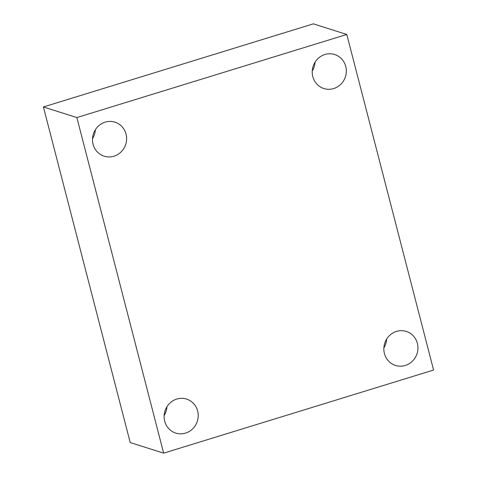 <?xml version="1.0" encoding="UTF-8"?>
<svg xmlns="http://www.w3.org/2000/svg" width="477" height="477" viewBox="0 0 477 477"><rect width="100%" height="100%" fill="white"/><g stroke="black" fill="none" stroke-linecap="round" stroke-linejoin="round"><path stroke-width="0.72" d="M163.653 453.15L76.863 117.569L346.797 34.463L433.587 370.045L163.653 453.15L130.203 442.537L43.413 106.955L76.863 117.569M43.413 106.955L313.347 23.85L346.797 34.463M396.494 331.414A17.84 16.975 107.6 0 0 383.848 348.407A17.84 16.975 107.6 0 0 395.499 365.442A17.84 16.975 107.6 0 0 417.077 353.57A17.84 16.975 107.6 0 0 406.291 331.432A17.84 16.975 107.6 0 0 396.494 331.414M324.879 54.509A17.84 16.975 107.6 0 0 312.232 71.496A17.84 16.975 107.6 0 0 323.883 88.537A17.84 16.975 107.6 0 0 345.461 76.666A17.84 16.975 107.6 0 0 334.681 54.527A17.84 16.975 107.6 0 0 324.879 54.509M105.155 122.154A17.84 16.975 107.6 0 0 92.502 139.147A17.84 16.975 107.6 0 0 104.159 156.182A17.84 16.975 107.6 0 0 125.737 144.31A17.84 16.975 107.6 0 0 114.951 122.172A17.84 16.975 107.6 0 0 105.155 122.154M176.764 399.064A17.84 16.975 107.6 0 0 164.118 416.051A17.84 16.975 107.6 0 0 175.769 433.092A17.84 16.975 107.6 0 0 197.347 421.221A17.84 16.975 107.6 0 0 186.561 399.082A17.84 16.975 107.6 0 0 176.764 399.064M164.142 415.539A17.84 16.975 107.6 0 0 166.938 406.714M92.526 138.634A17.84 16.975 107.6 0 0 95.328 129.804M312.256 70.984A17.84 16.975 107.6 0 0 315.053 62.159M383.866 347.888A17.84 16.975 107.6 0 0 386.668 339.064"/></g></svg>
